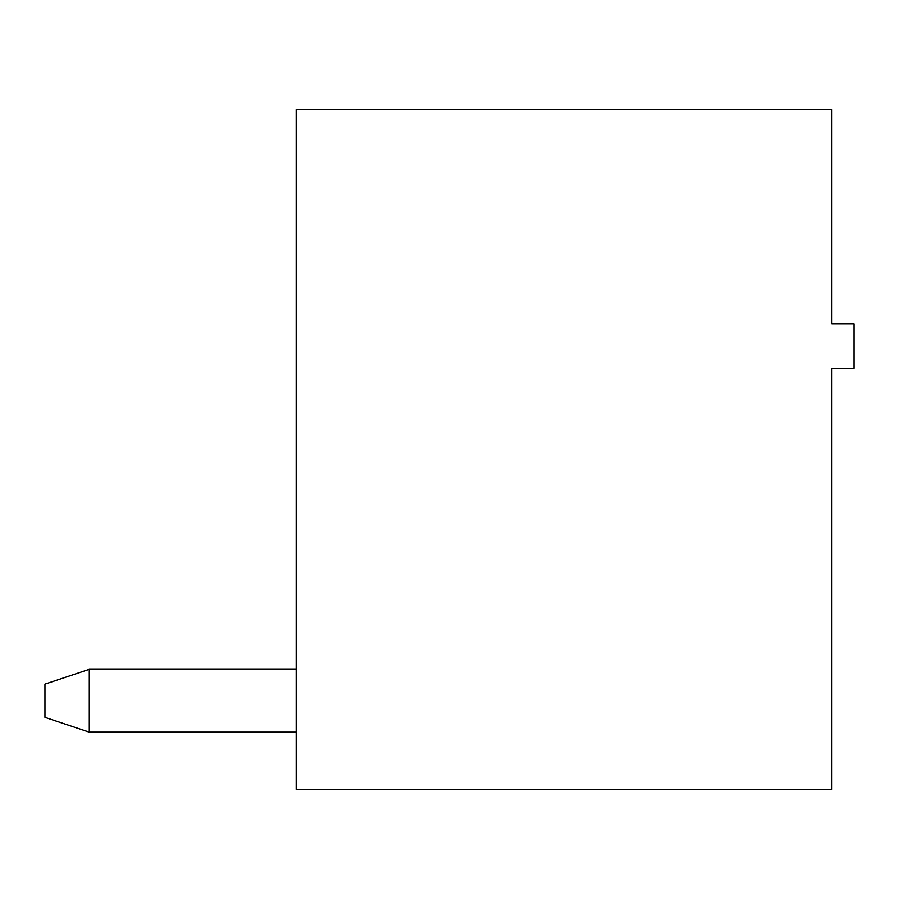<?xml version="1.0" encoding="UTF-8"?>
<svg xmlns="http://www.w3.org/2000/svg" width="899" height="899" viewBox="0 0 899 899"><rect width="100%" height="100%" fill="white"/><g stroke="black" fill="none" stroke-linecap="round" stroke-linejoin="round"><path stroke-width="1.35" d="M831.878 789.401L831.878 368.219L854.05 368.219L854.05 323.887L831.878 323.887L831.878 109.599L296.176 109.599L296.176 789.401L831.878 789.401M296.176 732.134L89.282 732.134L89.282 669.328L296.176 669.328M89.282 732.134L44.95 717.357L44.95 684.105L89.282 669.328"/></g></svg>
